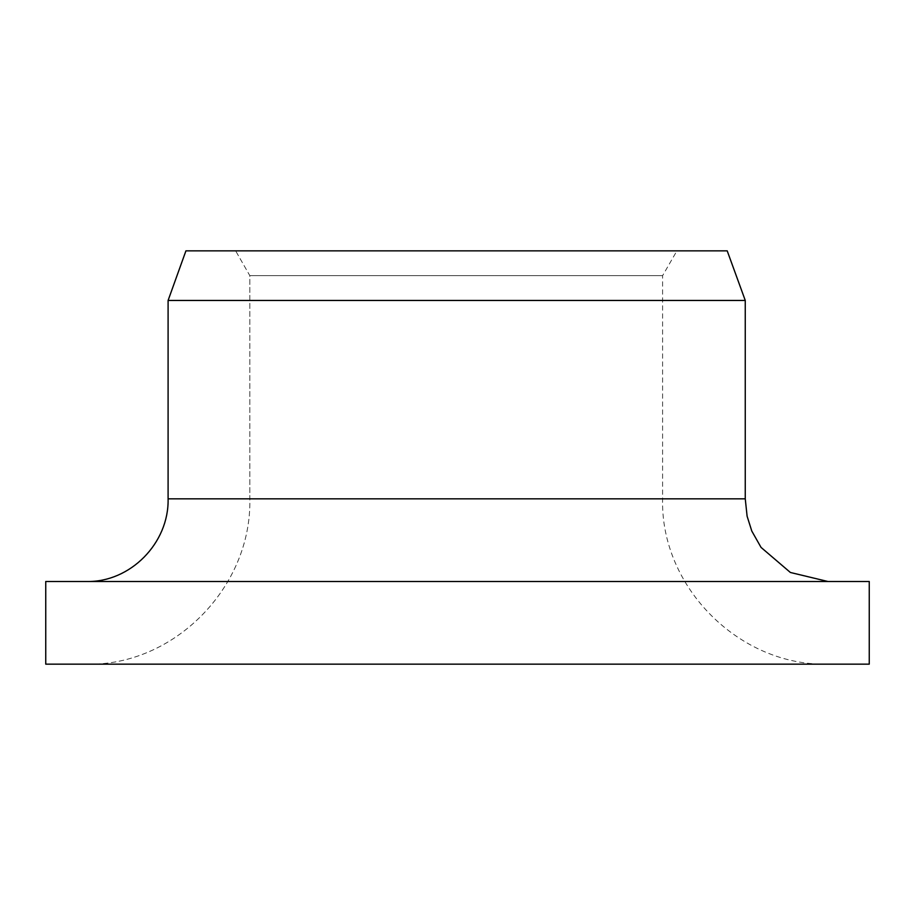 <?xml version="1.0" encoding="UTF-8"?>
<svg xmlns="http://www.w3.org/2000/svg" width="915" height="915" viewBox="0 0 915 915"><rect width="100%" height="100%" fill="white"/><g stroke="black" fill="none" stroke-linecap="round" stroke-linejoin="round"><path stroke-width="0.69" stroke-dasharray="4.58 3.43" d="M745.256 498.835L168.097 498.835L168.097 300.452L185.928 250.847L676.917 250.847L235.647 250.847L249.818 275.655L249.818 498.835L662.597 498.835L249.818 498.835C251.888 587.293 173.839 666.303 86.513 664.153L827.915 664.153L86.513 664.153C173.839 666.303 251.888 587.293 249.818 498.835L249.818 275.655L662.597 275.655L249.818 275.655L235.647 250.847L185.928 250.847L727.208 250.847M45.75 581.494L869.25 581.494M869.25 664.153L45.75 664.153M745.256 300.452L168.097 300.452M827.915 664.153C739.583 666.429 660.321 587.167 662.597 498.835L662.597 275.655L676.917 250.847"/><path stroke-width="1.37" d="M45.75 664.153L45.75 581.494L869.25 581.494L869.25 664.153L45.75 664.153L45.75 581.494M827.915 581.494L790.388 572.481L761.051 547.41L751.798 531.066L747.109 516.232L745.256 498.835L168.097 498.835C169.103 543.27 130.056 582.523 86.513 581.494C130.056 582.523 169.103 543.27 168.097 498.835L168.097 300.452L185.928 250.847L727.208 250.847L745.256 300.452L168.097 300.452M745.256 498.835L745.256 300.452"/></g></svg>
